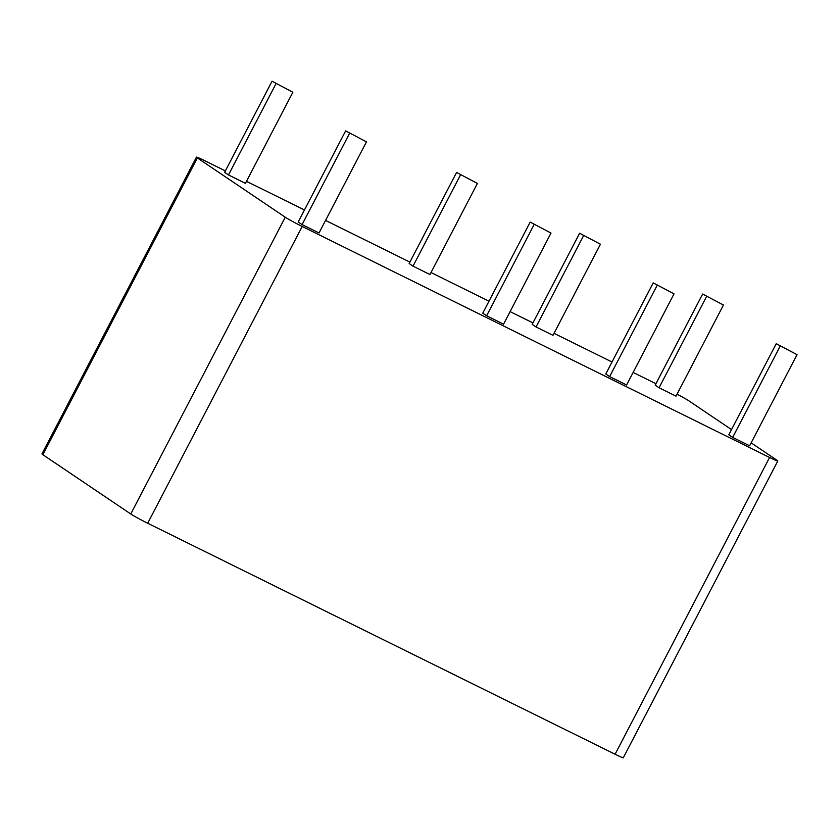 <?xml version="1.0" encoding="UTF-8"?>
<svg xmlns="http://www.w3.org/2000/svg" width="839" height="839" viewBox="0 0 839 839"><rect width="100%" height="100%" fill="white"/><g stroke="black" fill="none" stroke-linecap="round" stroke-linejoin="round"><path stroke-width="1.26" d="M653.214 282.879L674.021 293.87L653.214 282.879L605.779 373.995L609.638 376.606L657.073 285.491M609.638 376.606L626.597 384.986L674.021 293.87M751.146 442.845L776.872 460.202A14.693 0.713 -152.5 0 1 777.795 460.999A14.693 0.713 -152.5 0 1 769.594 457.475L302.197 226.467A14.693 0.713 -152.5 0 1 285.26 217.217L197.364 157.931A14.693 0.713 27.5 0 1 196.441 157.134A14.693 0.713 27.5 0 1 204.643 160.658L225.366 170.904M246.477 181.329L304.463 209.991M325.563 220.426L409.904 262.104M431.005 272.539L489.001 301.201M510.102 311.626L532.933 322.91M554.034 333.345L612.019 362.008M633.13 372.432L655.951 383.717M677.031 394.204A14.693 0.713 -152.5 0 1 688.976 400.906L731.514 429.599M579.613 233.242L532.178 324.357L536.048 326.958L552.995 335.338L600.43 244.222L579.613 233.242L600.43 244.222M456.584 172.435L409.159 263.551L413.019 266.152L429.967 274.531L477.401 183.416L456.584 172.435L477.401 183.416M530.185 222.083L482.75 313.199L486.62 315.8L503.568 324.179L551.003 233.064L530.185 222.083L551.003 233.064M776.232 343.686L728.808 434.801L732.667 437.413L749.615 445.792L797.05 354.677L776.232 343.686L797.05 354.677M702.642 294.038L655.207 385.153L659.066 387.765L676.024 396.144L723.449 305.029L702.642 294.038L723.449 305.029M272.046 81.226L224.621 172.341L228.481 174.952L245.439 183.332L292.863 92.217L272.046 81.226L292.863 92.217M345.647 130.874L298.212 221.989L302.082 224.59L319.03 232.969L366.465 141.854L345.647 130.874L366.465 141.854M196.441 157.134L41.95 453.909A14.693 0.713 27.5 0 0 42.873 454.707L130.769 513.992A14.693 0.713 -152.5 0 0 147.706 523.242L615.102 754.251A14.693 0.713 -152.5 0 0 623.304 757.774L777.795 460.999M536.048 326.958L583.472 235.843M413.019 266.152L460.454 175.036M486.62 315.8L534.044 224.684M732.667 437.413L780.102 346.297M659.066 387.765L706.501 296.649M228.481 174.952L275.916 83.837M302.082 224.59L349.506 133.485M197.364 157.931L42.873 454.707M285.26 217.217L130.769 513.992M302.197 226.467L147.706 523.242M769.594 457.475L615.102 754.251"/></g></svg>
